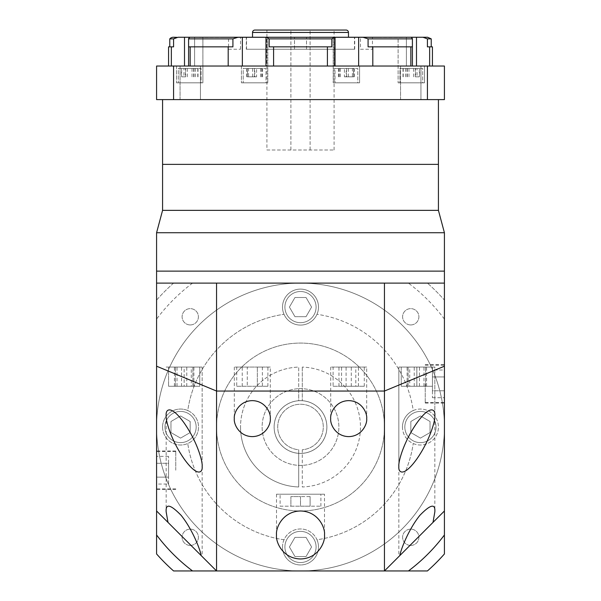 <?xml version="1.0" encoding="UTF-8"?>
<svg xmlns="http://www.w3.org/2000/svg" width="601" height="601" viewBox="0 0 601 601"><rect width="100%" height="100%" fill="white"/><g stroke="black" fill="none" stroke-linecap="round" stroke-linejoin="round"><path stroke-width="0.45" stroke-dasharray="3 2.25" d="M280.111 506.185L320.889 506.185L280.111 506.185L280.111 494.195L320.889 494.195L280.111 494.195M320.889 506.185L320.889 494.195M290.907 506.185L300.5 506.185L290.907 506.185L290.907 496.591L300.5 496.591L300.5 506.185L310.093 506.185L300.5 506.185L300.5 496.591L290.907 496.591L290.907 506.185M310.093 496.591L300.5 496.591L310.093 496.591L310.093 506.185L310.093 496.591M366.685 367.061L330.7 367.061L366.685 367.061L366.685 418.627M330.7 367.061L330.7 418.627M270.3 367.061L234.315 367.061L270.3 367.061L270.3 418.627M234.315 367.061L234.315 418.627M202.146 556.549L201.17 555.572L202.146 556.549L202.146 367.061L166.169 367.061L202.146 367.061L166.169 367.061L202.146 367.061L202.146 466.414M166.169 415.531L166.169 511.909M434.831 415.531L434.831 367.061L398.854 367.061L434.831 367.061L398.854 367.061L434.831 367.061L434.831 511.909M398.854 556.549L399.83 555.572L398.854 556.549L398.854 367.061L398.854 466.414M324.487 494.195L276.513 494.195L324.487 494.195L324.487 534.973M276.513 494.195L276.513 534.973M384.452 283.109L156.583 283.109L444.417 283.109L444.417 427.033A143.917 143.917 0 0 1 300.5 570.95A143.917 143.917 0 0 1 156.583 427.033A143.917 143.917 0 0 1 300.5 283.109A143.917 143.917 0 0 1 444.417 427.033A143.917 143.917 0 0 1 300.5 570.95A143.917 143.917 0 0 1 156.583 427.033A143.917 143.917 0 0 1 300.5 283.109A143.917 143.917 0 0 1 444.417 427.033L444.417 510.985L384.452 570.95L300.5 570.95L384.452 570.95M216.548 570.95L300.5 570.95A143.917 143.917 0 0 1 156.583 427.033L156.583 510.985L156.583 427.033A143.917 143.917 0 0 0 300.5 570.95A143.917 143.917 0 0 0 444.417 427.033A143.917 143.917 0 0 1 300.5 570.95A143.917 143.917 0 0 1 156.583 427.033A143.917 143.917 0 0 1 300.5 283.109A143.917 143.917 0 0 1 444.417 427.033A143.917 143.917 0 0 0 300.5 283.109A143.917 143.917 0 0 0 156.583 427.033A143.917 143.917 0 0 0 300.5 570.95A143.917 143.917 0 0 0 444.417 427.033A143.917 143.917 0 0 1 300.5 570.95L216.548 570.95L156.583 510.985M216.548 283.109L156.583 283.109L156.583 427.033A143.917 143.917 0 0 1 300.5 283.109A143.917 143.917 0 0 1 444.417 427.033A143.917 143.917 0 0 0 300.5 283.109A143.917 143.917 0 0 0 156.583 427.033L156.583 300.102A191.892 191.892 0 0 1 173.576 283.109L427.424 283.109A191.892 191.892 0 0 1 444.417 300.102L444.417 510.985M333.097 386.255L364.281 386.255L333.097 386.255L333.097 367.061L364.281 367.061L333.097 367.061M364.281 386.255L364.281 367.061M355.815 386.255L338.964 386.255L355.815 386.255L355.815 367.061L358.421 367.061L338.964 367.061L355.815 367.061M346.086 386.255L346.086 367.061M358.421 386.255L358.421 367.061M351.3 386.255L351.3 367.061M341.571 386.255L341.571 367.061M338.964 386.255L338.964 367.061M326.884 427.033A26.384 26.384 0 0 0 300.5 400.642A26.384 26.384 0 0 0 274.116 427.033A26.384 26.384 0 0 1 300.5 400.642A26.384 26.384 0 0 1 326.884 427.033A26.384 26.384 0 0 1 300.5 453.417A26.384 26.384 0 0 1 274.116 427.033A26.384 26.384 0 0 0 300.5 453.417A26.384 26.384 0 0 0 326.884 427.033A26.384 26.384 0 0 0 300.5 400.642A26.384 26.384 0 0 0 274.116 427.033A26.384 26.384 0 0 1 298.705 400.709L298.705 367.091A59.965 59.965 0 0 0 240.535 427.033A59.965 59.965 0 0 1 298.705 367.091L298.705 388.697A38.381 38.381 0 0 1 338.881 427.033A38.381 38.381 0 0 1 298.705 465.369A38.381 38.381 0 0 1 262.119 427.033A38.381 38.381 0 0 1 300.5 388.652A38.381 38.381 0 0 1 338.881 427.033A38.381 38.381 0 0 1 300.5 465.407A38.381 38.381 0 0 1 262.119 427.033A38.381 38.381 0 0 1 298.705 388.697L298.705 400.709A26.384 26.384 0 0 1 326.884 427.033A26.384 26.384 0 0 1 302.295 453.357L302.295 486.968A59.965 59.965 0 0 0 360.465 427.033A59.965 59.965 0 0 0 302.295 367.091A59.965 59.965 0 0 1 360.465 427.033A59.965 59.965 0 0 1 302.295 486.968L302.295 449.743A22.785 22.785 0 0 0 323.285 427.033A22.785 22.785 0 0 0 300.5 404.24A22.785 22.785 0 0 0 277.715 427.033A22.785 22.785 0 0 0 298.705 449.743L298.705 453.327A26.384 26.384 0 0 1 274.116 427.033A26.384 26.384 0 0 0 300.5 453.417A26.384 26.384 0 0 0 326.884 427.033A26.361 26.361 0 0 1 302.295 453.327L302.295 449.743A22.785 22.785 0 0 0 323.285 427.033A22.785 22.785 0 0 0 300.5 404.24A22.785 22.785 0 0 0 277.715 427.033A22.785 22.785 0 0 0 298.705 449.743L298.705 453.327A26.384 26.384 0 0 0 326.861 427.033A26.361 26.361 0 0 0 300.5 400.672A26.361 26.361 0 0 0 274.139 427.033A26.361 26.361 0 0 1 300.5 400.672A26.361 26.361 0 0 1 326.861 427.033M190.254 324.938A8.159 8.159 0 0 1 182.095 316.78A8.159 8.159 0 0 1 190.254 308.629A8.159 8.159 0 0 1 198.405 316.78A8.159 8.159 0 0 1 190.254 324.938A8.159 8.159 0 0 1 182.095 316.78A8.159 8.159 0 0 1 190.254 308.629A8.159 8.159 0 0 1 198.405 316.78A8.159 8.159 0 0 1 190.254 324.938M190.254 545.43A8.159 8.159 0 0 1 182.095 537.279A8.159 8.159 0 0 1 190.254 529.12A8.159 8.159 0 0 1 198.405 537.279A8.159 8.159 0 0 1 190.254 545.43A8.159 8.159 0 0 1 182.095 537.279A8.159 8.159 0 0 1 190.254 529.12A8.159 8.159 0 0 1 198.405 537.279A8.159 8.159 0 0 1 190.254 545.43M410.746 545.43A8.159 8.159 0 0 1 402.595 537.279A8.159 8.159 0 0 1 410.746 529.12A8.159 8.159 0 0 1 418.905 537.279A8.159 8.159 0 0 1 410.746 545.43A8.159 8.159 0 0 1 402.595 537.279A8.159 8.159 0 0 1 410.746 529.12A8.159 8.159 0 0 1 418.905 537.279A8.159 8.159 0 0 1 410.746 545.43M410.746 324.938A8.159 8.159 0 0 1 402.595 316.78A8.159 8.159 0 0 1 410.746 308.629A8.159 8.159 0 0 1 418.905 316.78A8.159 8.159 0 0 1 410.746 324.938A8.159 8.159 0 0 1 402.595 316.78A8.159 8.159 0 0 1 410.746 308.629A8.159 8.159 0 0 1 418.905 316.78A8.159 8.159 0 0 1 410.746 324.938M175.77 470.207L175.77 451.013L175.77 470.207M156.583 470.207L156.583 451.013L156.583 470.207M425.23 383.851L425.23 403.046L425.23 383.851M444.417 383.851L444.417 403.046L444.417 383.851M216.548 427.033A83.952 83.952 0 0 1 300.5 343.073A83.952 83.952 0 0 1 384.452 427.033A83.952 83.952 0 0 1 300.5 510.985A83.952 83.952 0 0 1 216.548 427.033A83.952 83.952 0 0 1 300.5 343.073A83.952 83.952 0 0 1 384.452 427.033A83.952 83.952 0 0 1 300.5 510.985A83.952 83.952 0 0 1 216.548 427.033M316.088 546.963A15.588 15.588 0 0 1 300.5 562.551A15.588 15.588 0 0 1 284.912 546.963A15.588 15.588 0 0 1 300.5 531.374A15.588 15.588 0 0 1 316.088 546.963A15.588 15.588 0 0 1 300.5 562.551A15.588 15.588 0 0 1 284.912 546.963A15.588 15.588 0 0 1 300.5 531.374A15.588 15.588 0 0 1 316.088 546.963M196.159 427.033A15.588 15.588 0 0 1 180.563 442.621A15.588 15.588 0 0 1 164.974 427.033A15.588 15.588 0 0 1 180.563 411.437A15.588 15.588 0 0 1 196.159 427.033A15.588 15.588 0 0 1 180.563 442.621A15.588 15.588 0 0 1 164.974 427.033A15.588 15.588 0 0 1 180.563 411.437A15.588 15.588 0 0 1 196.159 427.033M316.088 307.096A15.588 15.588 0 0 1 300.5 322.684A15.588 15.588 0 0 1 284.912 307.096A15.588 15.588 0 0 1 300.5 291.508A15.588 15.588 0 0 1 316.088 307.096A15.588 15.588 0 0 1 300.5 322.684A15.588 15.588 0 0 1 284.912 307.096A15.588 15.588 0 0 1 300.5 291.508A15.588 15.588 0 0 1 316.088 307.096M436.025 427.033A15.588 15.588 0 0 1 420.437 442.621A15.588 15.588 0 0 1 404.841 427.033A15.588 15.588 0 0 1 420.437 411.437A15.588 15.588 0 0 1 436.025 427.033A15.588 15.588 0 0 1 420.437 442.621A15.588 15.588 0 0 1 404.841 427.033A15.588 15.588 0 0 1 420.437 411.437A15.588 15.588 0 0 1 436.025 427.033M316.99 539.766A17.992 17.992 0 0 1 300.5 564.955A17.992 17.992 0 0 1 284.01 539.766A17.992 17.992 0 0 1 316.99 539.766A113.935 113.935 0 0 0 413.24 443.515A113.935 113.935 0 0 1 316.99 539.766M282.508 546.963A17.992 17.992 0 0 1 300.5 528.97A17.992 17.992 0 0 1 318.492 546.963A17.992 17.992 0 0 1 300.5 564.955A17.992 17.992 0 0 1 282.508 546.963M187.76 410.543A17.992 17.992 0 0 1 180.563 445.018A17.992 17.992 0 0 1 162.578 427.033A17.992 17.992 0 0 1 187.76 410.543A113.935 113.935 0 0 1 284.01 314.293A17.992 17.992 0 0 1 300.5 289.104A17.992 17.992 0 0 1 318.492 307.096A17.992 17.992 0 0 1 300.5 325.088A17.992 17.992 0 0 1 282.508 307.096A17.992 17.992 0 0 1 300.5 289.104A17.992 17.992 0 0 1 316.99 314.293A113.935 113.935 0 0 1 413.24 410.543A17.992 17.992 0 0 1 438.422 427.033A17.992 17.992 0 0 1 420.437 445.018A17.992 17.992 0 0 1 413.24 410.543A113.935 113.935 0 0 0 316.99 314.293A17.992 17.992 0 0 1 284.01 314.293A113.935 113.935 0 0 0 187.76 410.543M162.578 427.033A17.992 17.992 0 0 1 180.563 409.041A17.992 17.992 0 0 1 187.76 443.515A17.992 17.992 0 0 1 162.578 427.033M402.445 427.033A17.992 17.992 0 0 1 420.437 409.041A17.992 17.992 0 0 1 438.422 427.033A17.992 17.992 0 0 1 413.24 443.515A17.992 17.992 0 0 1 402.445 427.033M302.295 367.091L302.295 400.709L302.295 367.091M284.01 539.766A113.935 113.935 0 0 1 187.76 443.515A113.935 113.935 0 0 0 284.01 539.766M192.56 283.109A179.902 179.902 0 0 0 156.583 319.093M444.417 319.093A179.902 179.902 0 0 0 408.44 283.109M156.583 300.102A191.892 191.892 0 0 1 173.576 283.109L427.424 283.109A191.892 191.892 0 0 1 444.417 300.102L444.417 553.957A191.892 191.892 0 0 1 427.424 570.95L173.576 570.95A191.892 191.892 0 0 1 156.583 553.957L156.583 300.102M410.836 421.489L420.437 415.952L430.031 421.489L430.031 432.57L420.437 438.106L410.836 432.57L410.836 421.489L420.437 415.952L430.031 421.489L430.031 432.57L420.437 438.106L410.836 432.57L410.836 421.489M294.963 316.689L289.419 307.096L294.963 297.503L306.037 297.503L311.581 307.096L306.037 316.689L294.963 316.689L289.419 307.096L294.963 297.503L306.037 297.503L311.581 307.096L306.037 316.689L294.963 316.689M190.164 432.57L180.563 438.106L170.969 432.57L170.969 421.489L180.563 415.952L190.164 421.489L190.164 432.57L180.563 438.106L170.969 432.57L170.969 421.489L180.563 415.952L190.164 421.489L190.164 432.57M306.037 537.369L311.581 546.963L306.037 556.556L294.963 556.556L289.419 546.963L294.963 537.369L306.037 537.369L311.581 546.963L306.037 556.556L294.963 556.556L289.419 546.963L294.963 537.369L306.037 537.369M298.705 486.968A59.965 59.965 0 0 1 240.535 427.033A59.965 59.965 0 0 0 298.705 486.968L298.705 453.357A26.361 26.361 0 0 1 274.139 427.033A26.361 26.361 0 0 0 298.705 453.327L298.705 486.968M444.417 370.006L444.417 376.932L444.417 370.006L432.427 370.006L432.427 376.932L432.427 370.006M444.417 390.778L444.417 376.932L444.417 397.704L444.417 390.778L432.427 390.778L432.427 376.932L444.417 376.932L432.427 376.932L432.427 397.704L432.427 390.778L444.417 390.778M432.427 397.704L444.417 397.704M156.583 484.053L156.583 477.134L156.583 484.053L168.573 484.053L168.573 477.134L168.573 484.053M156.583 463.281L156.583 477.134L156.583 456.354L156.583 463.281L168.573 463.281L168.573 477.134L156.583 477.134L168.573 477.134L168.573 456.354L168.573 463.281L156.583 463.281M168.573 456.354L156.583 456.354M178.302 68.431L201.087 68.431L201.087 82.818L178.302 82.818L201.087 82.818L178.302 82.818L201.087 82.818L201.087 68.431L178.302 68.431L178.302 82.818L178.302 68.431L201.087 68.431L178.302 68.431M183.951 68.431L197.767 68.431L183.951 68.431L183.951 76.823L181.622 76.823L181.622 68.431M181.622 76.823L183.951 76.823M192.019 76.823L192.019 68.431M197.767 76.823L197.767 68.431M195.438 76.823L195.438 68.431M187.369 76.823L187.369 68.431M266.919 149.987L334.081 149.987L266.919 149.987L266.919 30.05L334.081 30.05L266.919 30.05M334.081 149.987L334.081 30.05M290.907 149.987L290.907 30.05L290.907 149.987M228.538 49.237L240.535 49.237L228.538 49.237L228.538 37.247L240.535 37.247L228.538 37.247M240.535 49.237L240.535 37.247M294.505 49.237L294.505 37.247L306.495 37.247L294.505 37.247L306.495 37.247L294.505 37.247L294.505 49.237L306.495 49.237L306.495 37.247L306.495 49.237L294.505 49.237M360.465 49.237L372.462 49.237L360.465 49.237L360.465 37.247L372.462 37.247L360.465 37.247M372.462 49.237L372.462 37.247M188.586 66.027L228.192 66.027L188.586 66.027L188.586 38.592L189.758 37.247L202.89 37.247L198.555 37.247L202.89 37.247L202.89 82.818L176.506 82.818L202.89 82.818L176.506 82.818L202.89 82.818L202.89 37.247L173.373 37.247M267.798 37.247L267.798 82.818L267.798 37.247L238.064 37.247L232.918 38.87L232.918 46.84L188.601 46.84L232.918 46.84L188.601 46.84L188.586 38.592M265.965 66.027L359.586 66.027L359.586 82.818L333.202 82.818L359.586 82.818L333.202 82.818L359.586 82.818L359.586 66.027L265.965 66.027L265.965 37.247L266.731 37.247L266.731 66.027L241.414 66.027L241.414 82.818L267.798 82.818L241.414 82.818L267.798 82.818L241.414 82.818L241.414 66.027L266.731 66.027L265.965 66.027L266.731 66.027L266.731 37.247M334.269 37.247L334.269 66.027L334.269 37.247L333.202 37.247L335.035 37.247L331.835 38.87L331.835 46.84L269.165 46.84L269.165 38.87L265.965 37.247M335.035 37.247L335.035 66.027M402.445 37.487L198.555 37.487L411.242 37.247L412.414 38.592L412.399 46.84L368.082 46.84L368.082 38.87L362.936 37.247L333.202 37.247L333.202 82.818L333.202 37.247M412.414 38.592L412.414 66.027L406.396 66.027L424.494 66.027L424.494 82.818L398.11 82.818L424.494 82.818L398.11 82.818L424.494 82.818L424.494 66.027L412.414 66.027M169.775 38.87L173.584 38.87L173.584 46.84L168.573 46.84M252.525 37.247L348.475 37.247L252.525 37.247M354.47 49.237L246.53 49.237L354.47 49.237L354.47 37.247L246.53 37.247L354.47 37.247M246.53 49.237L246.53 37.247M246.29 49.237L354.71 49.237L246.29 49.237L246.29 37.247L354.71 37.247L246.29 37.247M354.71 49.237L354.71 37.247M222.543 37.487L378.457 37.487M242.361 66.027L228.192 66.027L242.361 66.027L242.361 37.247L358.639 37.247L358.639 66.027L410.851 66.027L358.639 66.027M162.578 99.608L438.422 99.608L162.578 99.608M180.06 99.608L180.06 66.027L200.449 66.027L180.06 66.027L200.449 66.027L180.06 66.027L180.06 99.608L200.449 99.608L200.449 66.027L200.449 99.608L180.06 99.608M400.551 99.608L400.551 66.027L420.94 66.027L400.551 66.027L420.94 66.027L400.551 66.027L400.551 99.608L420.94 99.608L420.94 66.027L420.94 99.608L400.551 99.608M176.506 66.027L176.506 82.818L176.506 66.027M362.936 37.247L411.242 37.247L398.11 37.247L398.11 82.818L398.11 37.247L402.445 37.247M432.427 46.84L427.416 46.84L431.225 46.84L427.416 46.84L427.416 38.87L422.954 37.247L398.11 37.247M432.427 66.027L429.655 66.027L432.427 66.027M416.493 66.027L429.655 66.027L416.493 66.027L416.493 37.247M427.627 37.247L422.954 37.247M431.225 38.87L427.416 38.87M412.399 38.87L368.082 38.87M334.652 37.247L266.348 37.247M331.835 38.87L269.165 38.87M238.064 37.247L189.758 37.247L194.604 37.247L194.604 66.027L194.604 37.247L202.89 37.247M232.918 38.87L188.601 38.87M171.345 66.027L184.507 66.027L171.345 66.027L171.345 46.84M438.422 164.374L162.578 164.374L438.422 164.374M173.576 99.608L156.583 99.608L156.583 66.027L173.576 66.027L173.576 99.608L444.417 99.608L444.417 66.027L173.576 66.027M427.424 66.027L427.424 99.608M242.361 37.247L358.639 37.247M378.457 37.247L222.543 37.247M346.078 30.05L254.922 30.05M269.165 46.84L331.835 46.84L269.165 46.84M412.399 46.84L368.082 46.84L412.399 46.84M310.093 149.987L310.093 30.05L310.093 149.987M444.417 271.119L156.583 271.119L444.417 271.119M156.583 232.737L444.417 232.737M438.422 210.358L162.578 210.358L438.422 210.358M432.435 386.255L401.25 386.255L401.25 367.061L432.435 367.061L401.25 367.061L432.435 367.061L401.25 367.061L401.25 386.255L432.435 386.255L432.435 367.061L432.435 386.255L401.25 386.255L432.435 386.255M416.846 386.255L425.568 386.255L408.124 386.255L416.846 386.255L416.846 367.061L425.568 367.061L408.124 367.061L416.846 367.061L416.846 386.255M408.124 386.255L408.124 367.061L408.124 386.255M425.568 386.255L425.568 367.061L425.568 386.255M409.724 386.255L426.575 386.255L407.117 386.255L409.724 386.255L409.724 367.061L426.575 367.061L409.724 367.061M407.117 386.255L407.117 367.061M419.453 386.255L419.453 367.061M426.575 386.255L426.575 367.061M423.968 386.255L423.968 367.061M414.239 386.255L414.239 367.061M199.75 386.255L168.565 386.255L168.565 367.061L199.75 367.061L168.565 367.061L199.75 367.061L168.565 367.061L168.565 386.255L199.75 386.255L199.75 367.061L199.75 386.255L168.565 386.255L199.75 386.255M184.154 386.255L192.876 386.255L184.154 386.255L184.154 367.061L175.432 367.061L192.876 367.061L184.154 367.061L184.154 386.255M192.876 386.255L192.876 367.061L192.876 386.255M175.432 386.255L175.432 367.061L175.432 386.255M191.276 386.255L174.425 386.255L193.883 386.255L191.276 386.255L191.276 367.061L174.425 367.061L191.276 367.061M193.883 386.255L193.883 367.061M181.547 386.255L181.547 367.061M174.425 386.255L174.425 367.061M177.032 386.255L177.032 367.061M186.761 386.255L186.761 367.061M236.719 386.255L267.903 386.255L236.719 386.255L236.719 367.061L267.903 367.061L236.719 367.061M267.903 386.255L267.903 367.061M262.382 386.255L257.348 386.255L262.382 386.255L262.382 367.061L257.348 367.061L262.382 367.061M247.274 386.255L257.348 386.255L242.233 386.255L247.274 386.255L247.274 367.061L242.233 367.061L257.348 367.061L247.274 367.061L247.274 386.255M257.348 386.255L257.348 367.061L257.348 386.255M242.233 386.255L242.233 367.061M243.21 68.431L265.995 68.431L265.995 82.818L243.21 82.818L265.995 82.818L243.21 82.818L265.995 82.818L265.995 68.431L243.21 68.431L243.21 82.818L243.21 68.431L265.995 68.431L243.21 68.431M248.604 68.431L262.577 68.431L246.628 68.431L248.604 68.431L248.604 76.823L256.574 76.823L256.574 68.431M256.574 76.823L248.604 76.823M246.628 76.823L246.628 68.431M252.63 76.823L252.63 68.431M260.609 76.823L260.609 68.431M262.577 76.823L262.577 68.431M181.389 68.431L197.999 68.431L181.389 68.431L181.389 76.823L185.386 76.823L185.386 68.431M185.386 76.823L181.389 76.823M185.701 76.823L185.701 68.431M194.01 76.823L194.01 68.431M197.999 76.823L197.999 68.431M193.695 76.823L193.695 68.431M254.786 68.431L247.319 68.431L261.886 68.431L254.786 68.431L254.786 76.823L247.499 76.823L247.499 68.431M247.499 76.823L254.786 76.823M261.886 76.823L261.886 68.431M261.705 76.823L261.705 68.431M254.418 76.823L254.418 68.431M247.319 76.823L247.319 68.431M335.005 68.431L357.79 68.431L357.79 82.818L335.005 82.818L357.79 82.818L335.005 82.818L357.79 82.818L357.79 68.431L335.005 68.431L335.005 82.818L335.005 68.431L357.79 68.431L335.005 68.431M352.396 68.431L338.423 68.431L354.372 68.431L352.396 68.431L352.396 76.823L344.426 76.823L344.426 68.431M344.426 76.823L352.396 76.823M354.372 76.823L354.372 68.431M348.37 76.823L348.37 68.431M340.391 76.823L340.391 68.431M338.423 76.823L338.423 68.431M399.913 68.431L422.698 68.431L422.698 82.818L399.913 82.818L422.698 82.818L399.913 82.818L422.698 82.818L422.698 68.431L399.913 68.431L399.913 82.818L399.913 68.431L422.698 68.431L399.913 68.431M419.611 68.431L403.001 68.431L419.611 68.431L419.611 76.823L415.614 76.823L415.614 68.431M415.614 76.823L419.611 76.823M415.299 76.823L415.299 68.431M406.99 76.823L406.99 68.431M403.001 76.823L403.001 68.431M407.305 76.823L407.305 68.431M417.049 68.431L403.233 68.431L417.049 68.431L417.049 76.823L419.378 76.823L419.378 68.431M419.378 76.823L417.049 76.823M408.98 76.823L408.98 68.431M403.233 76.823L403.233 68.431M405.562 76.823L405.562 68.431M413.631 76.823L413.631 68.431M346.214 68.431L353.681 68.431L339.114 68.431L346.214 68.431L346.214 76.823L353.501 76.823L353.501 68.431M353.501 76.823L346.214 76.823M339.114 76.823L339.114 68.431M339.295 76.823L339.295 68.431M346.582 76.823L346.582 68.431M353.681 76.823L353.681 68.431M190.149 66.027L190.149 46.84M273.598 66.027L273.598 46.84M327.402 46.84L327.402 66.027M410.851 46.84L410.851 66.027M406.396 66.027L406.396 37.247L406.396 66.027M429.655 66.027L429.655 46.84M372.808 66.027L372.808 46.84M228.192 46.84L228.192 66.027M184.507 66.027L184.507 37.247M252.525 32.446L348.475 32.446M175.77 488.913L156.583 488.913M175.77 451.013L156.583 451.013M425.23 402.565L444.417 402.565M425.23 364.664L444.417 364.664M425.23 403.046L444.417 403.046M425.23 365.145L444.417 365.145M175.77 489.394L156.583 489.394M175.77 451.494L156.583 451.494"/><path stroke-width="0.9" d="M330.7 418.627C329.979 423.885 335.373 436.371 348.693 436.619C362.005 436.371 367.406 423.885 366.685 418.627C367.406 413.36 362.005 400.882 348.693 400.634C335.373 400.882 329.979 413.36 330.7 418.627M234.315 418.627C233.594 423.885 238.995 436.371 252.307 436.619C265.627 436.371 271.021 423.885 270.3 418.627C271.021 413.36 265.627 400.882 252.307 400.634C238.995 400.882 233.594 413.36 234.315 418.627M166.169 415.531C165.44 419.768 170.842 439.887 184.154 458.961C197.474 477.547 202.868 472.694 202.146 466.414C202.868 462.177 197.474 442.058 184.154 422.984C170.842 404.398 165.44 409.243 166.169 415.531L166.169 415.531M201.17 555.572C199.863 548.352 192.004 528.888 181.194 515.418C170.526 504.397 165.515 503.225 166.169 511.909L167.995 522.397L216.548 570.95L173.576 570.95A191.892 191.892 0 0 1 156.583 553.957L156.583 283.109L216.548 283.109L216.548 391.048L384.452 391.048L384.452 283.109L216.548 283.109L444.417 283.109L444.417 510.985L433.005 522.397L434.831 511.909C435.485 503.225 430.474 504.397 419.806 515.418C408.996 528.888 401.137 548.352 399.83 555.572L433.005 522.397M398.854 466.414L398.854 466.414C398.132 472.694 403.526 477.547 416.846 458.961C430.158 439.887 435.56 419.768 434.831 415.531C435.56 409.243 430.158 404.398 416.846 422.984C403.526 442.058 398.132 462.177 398.854 466.414M276.513 534.973C275.551 541.989 282.748 558.63 300.5 558.96C318.252 558.63 325.449 541.989 324.487 534.973C325.449 527.956 318.252 511.308 300.5 510.985C282.748 511.308 275.551 527.956 276.513 534.973M399.83 555.572L384.452 570.95L216.548 570.95L216.548 391.048L156.583 366.212M408.44 570.95A179.902 179.902 0 0 0 444.417 534.973L444.417 553.957A191.892 191.892 0 0 1 427.424 570.95L384.452 570.95L384.452 391.048L444.417 366.212M156.583 510.985L167.995 522.397M444.417 510.985L444.417 534.973M156.583 534.973A179.902 179.902 0 0 0 192.56 570.95M169.775 46.84L169.775 38.87A4.8 4.8 0 0 1 173.373 37.247L176.927 37.345M348.475 37.247L348.475 32.446L252.525 32.446L252.525 37.247M348.475 32.446A2.396 2.396 0 0 0 346.078 30.05L254.922 30.05A2.396 2.396 0 0 0 252.525 32.446M176.702 37.39L173.584 38.87L178.046 37.247L267.798 37.247M333.202 37.247L427.627 37.247L431.225 38.87L427.416 38.87L427.416 46.84L432.427 46.84L432.427 66.027M162.578 99.608L162.578 164.374L438.422 164.374L438.422 210.358L444.417 232.737L156.583 232.737L156.583 271.119L444.417 271.119L444.417 283.109M438.422 99.608L438.422 164.374L162.578 164.374L162.578 210.358L438.422 210.358L162.578 210.358L156.583 232.737M358.639 66.027L358.639 37.247L411.242 37.247L412.421 38.592M362.936 37.247L368.082 38.87L412.399 38.87L412.399 46.84L372.808 46.84L372.808 66.027M422.954 37.247L427.416 38.87M169.775 38.87L173.584 38.87L173.584 46.84L168.573 46.84L168.573 66.027M188.579 38.592L189.758 37.247L242.361 37.247L242.361 66.027M228.192 66.027L228.192 46.84L188.601 46.84L188.601 38.87L232.918 38.87L238.064 37.247M266.731 37.247L334.269 37.247M266.348 37.247L269.165 38.87L331.835 38.87L334.652 37.247M269.165 38.87L269.165 46.84L331.835 46.84L331.835 38.87M173.576 99.608L173.576 66.027L156.583 66.027L156.583 99.608L444.417 99.608L444.417 66.027L427.424 66.027L427.424 99.608M173.576 66.027L427.424 66.027M202.89 37.247L242.361 37.247M358.639 37.247L398.11 37.247M228.192 46.84L232.918 46.84L232.918 38.87M368.082 38.87L368.082 46.84L372.808 46.84M444.417 232.737L444.417 271.119L156.583 271.119L156.583 283.109M184.507 37.247L184.507 66.027M416.493 66.027L416.493 37.247M410.851 66.027L410.851 46.84M429.655 46.84L429.655 66.027M171.345 66.027L171.345 46.84M190.149 46.84L190.149 66.027M273.598 46.84L273.598 66.027M327.402 66.027L327.402 46.84M431.225 46.84L431.225 38.87M188.586 38.592L188.586 66.027M265.965 37.247L265.965 66.027M412.414 66.027L412.414 38.592M335.035 66.027L335.035 37.247"/></g></svg>
